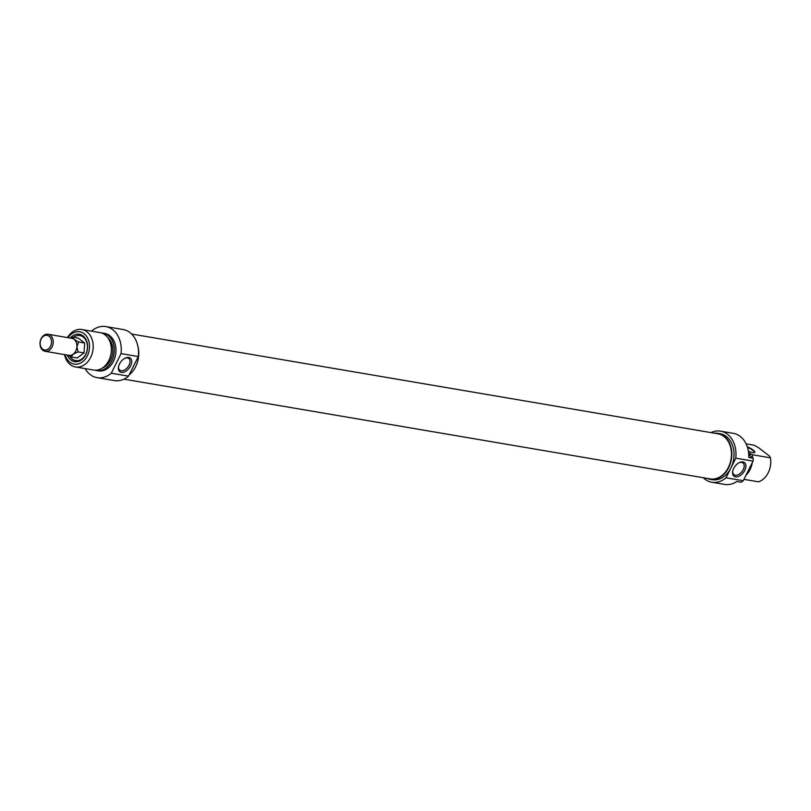 <?xml version="1.0" encoding="UTF-8"?>
<svg xmlns="http://www.w3.org/2000/svg" width="811" height="811" viewBox="0 0 811 811"><rect width="100%" height="100%" fill="white"/><g stroke="black" fill="none" stroke-linecap="round" stroke-linejoin="round"><path stroke-width="1.22" d="M123.931 379.163L710.122 478.885A22.89 17.325 -80.3 0 0 731.046 459.229A22.89 17.325 -80.3 0 0 717.806 433.763L131.605 334.031M747.428 447.266A6.914 1.673 -153.5 0 1 754.352 452.538A6.914 1.673 -153.5 0 1 754.159 452.731M743.94 479.352L758.488 481.825A18.998 14.385 99.7 0 0 770.45 457.83L752.273 454.738L748.614 452.943M711.845 482.241L724.639 484.42A25.911 19.616 -80.3 0 0 736.824 481.481L741.274 482.241A25.911 19.616 -80.3 0 0 743.251 480.73L726.007 477.791A25.911 19.616 99.7 0 1 711.845 482.241A25.911 19.616 99.7 0 1 703.289 477.72M748.35 451.119A7.258 1.764 26.5 0 0 754.412 452.68A7.258 1.764 26.5 0 0 753.399 450.277A7.258 1.764 26.5 0 0 747.255 446.729M746.09 443.86L754.007 445.209L758.315 447.52L769.477 456.086L770.45 457.83M753.237 458.245L748.786 457.485A25.911 19.616 -80.3 0 0 733.326 433.338L720.533 431.158A25.911 19.616 99.7 0 1 735.78 458.185L753.034 461.114A25.911 19.616 -80.3 0 0 753.237 458.245L748.756 454.809M748.685 453.755L749.313 454.231L748.715 454.13M745.988 475.236A18.998 14.385 -80.3 0 0 752.284 462.605M752.588 457.749A18.998 14.385 -80.3 0 0 752.273 454.738M750.155 455.883A17.011 12.875 -80.3 0 0 749.567 453.106M749.476 455.356A18.998 14.385 -80.3 0 0 749.313 454.231M710.963 432.598A25.911 19.616 99.7 0 1 720.533 431.158M743.251 480.73L753.034 461.114M739.054 462.777A7.4 4.491 -52.5 0 1 741.68 462.402A7.4 4.491 -52.5 0 1 742.977 462.949A7.4 4.491 -52.5 0 1 742.035 471.556A7.4 4.491 -52.5 0 1 733.975 474.688A7.4 4.491 -52.5 0 1 732.789 470.938M742.967 461.935A8.607 5.221 127.5 0 0 739.46 462.564A8.607 5.221 127.5 0 0 732.688 471.394A8.607 5.221 127.5 0 0 737.077 476.868A8.607 5.221 127.5 0 0 745.218 469.366A8.607 5.221 127.5 0 0 742.967 461.935M735.78 458.185L726.007 477.791M706.797 478.318A23.316 17.649 -80.3 0 0 710.051 479.311A23.316 17.649 -80.3 0 0 728.673 467.612A23.316 17.649 -80.3 0 0 717.877 433.338A23.316 17.649 -80.3 0 0 714.471 433.196M717.877 433.338L720.097 433.713A23.316 17.649 99.7 0 1 730.893 467.988A23.316 17.649 99.7 0 1 712.281 479.686L710.051 479.311M48.052 334.274A8.637 6.539 -80.3 0 0 40.55 340.103A8.637 6.539 -80.3 0 0 42.871 350.291A8.637 6.539 -80.3 0 0 45.152 351.305A8.637 6.539 -80.3 0 0 53.05 343.884A8.637 6.539 -80.3 0 0 48.052 334.274L71.753 338.309A8.637 6.539 99.7 0 1 74.044 339.322L78.677 341.989L76.893 346.692L78.079 351.903L73.152 354.194L71.206 356.982L67.789 355.157M70.081 338.025L72.392 337.163L74.044 339.322A8.637 6.539 99.7 0 1 76.893 346.692A8.637 6.539 99.7 0 1 73.152 354.194A8.637 6.539 99.7 0 1 68.854 355.34L45.152 351.305M72.392 337.163L78.353 338.177L84.638 343.002L78.677 341.989M42.608 349.105A7.431 5.626 99.7 0 1 43.378 336.322A7.431 5.626 99.7 0 1 51.488 342.546A7.431 5.626 99.7 0 1 42.608 349.105M71.206 356.982L77.167 357.996L84.05 352.917L84.638 343.002M78.079 351.903L84.05 352.917M67.404 355.086A13.909 10.523 -80.3 0 0 70.962 360.033A13.909 10.523 -80.3 0 0 85.084 355.897A13.909 10.523 -80.3 0 0 84.668 337.528A13.909 10.523 -80.3 0 0 70.466 337.863M73.456 337.346A12.692 9.61 99.7 0 1 85.611 339.748A12.692 9.61 99.7 0 1 84.719 356.009A12.692 9.61 99.7 0 1 72.26 359.111A12.692 9.61 99.7 0 1 69.827 356.293M68.012 337.67A16.413 12.418 99.7 0 1 84.952 334.456A16.413 12.418 99.7 0 1 87.324 355.897A16.413 12.418 99.7 0 1 75.301 364.251A16.413 12.418 99.7 0 1 65.123 354.701M124.874 358.29A7.4 4.491 -52.5 0 1 128.807 358.472A7.4 4.491 -52.5 0 1 128.513 366.126A7.4 4.491 -52.5 0 1 121.103 370.759A7.4 4.491 -52.5 0 1 119.795 370.201A7.4 4.491 -52.5 0 1 118.609 366.45M121.336 372.391A8.607 5.221 127.5 0 0 131.423 363.774A8.607 5.221 127.5 0 0 125.289 358.087A8.607 5.221 127.5 0 0 118.518 366.907A8.607 5.221 127.5 0 0 121.336 372.391M91.501 331.152A25.911 19.616 99.7 0 1 105.805 326.58A25.911 19.616 99.7 0 1 121.052 353.606L111.269 373.212A25.911 19.616 99.7 0 1 97.117 377.662A25.911 19.616 99.7 0 1 85.125 368.62M97.117 377.662L114.361 380.592A25.911 19.616 -80.3 0 0 128.523 376.142L111.269 373.212M128.523 376.142L138.296 356.536A25.911 19.616 -80.3 0 0 123.049 329.509L105.805 326.58M121.052 353.606L138.296 356.536M64.566 354.61A18.998 14.385 -80.3 0 0 75.464 366.967A18.998 14.385 -80.3 0 0 90.629 357.438A18.998 14.385 -80.3 0 0 81.84 329.509A18.998 14.385 -80.3 0 0 67.465 337.579M81.84 329.509L100.006 332.601A18.998 14.385 99.7 0 1 108.806 360.53A18.998 14.385 99.7 0 1 93.64 370.059L75.464 366.967M137.819 345.973A23.316 17.649 99.7 0 1 135.63 366.724A23.316 17.649 99.7 0 1 129.121 374.946M107.63 337.447A17.011 12.875 99.7 0 1 110.519 360.074A17.011 12.875 99.7 0 1 102.429 368.012M101.476 332.956A18.998 14.385 99.7 0 1 102.977 333.108A18.998 14.385 99.7 0 1 111.766 361.037A18.998 14.385 99.7 0 1 96.6 370.566A18.998 14.385 99.7 0 1 95.14 370.211M102.977 333.108L104.649 333.392A18.998 14.385 99.7 0 1 113.439 361.321A18.998 14.385 99.7 0 1 98.273 370.85L96.6 370.566"/></g></svg>
